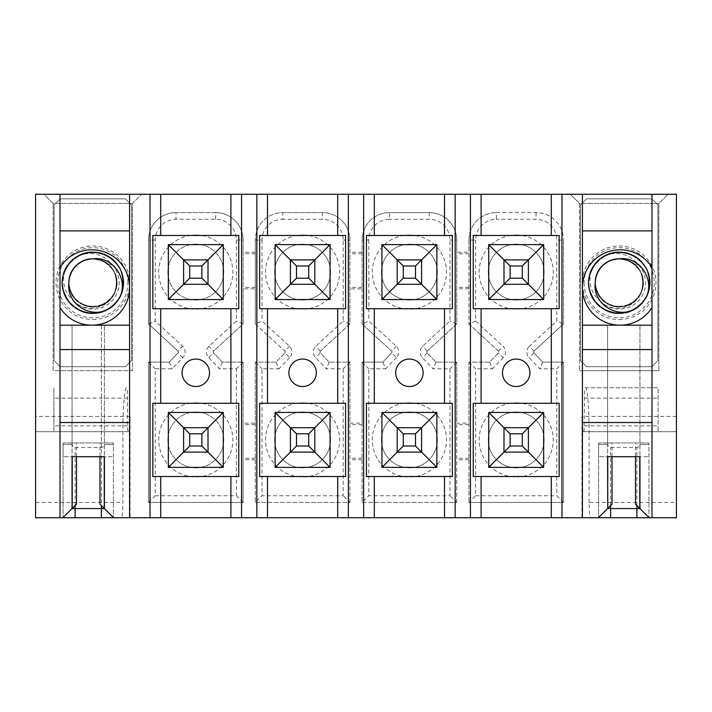 <?xml version="1.0" encoding="UTF-8"?>
<svg xmlns="http://www.w3.org/2000/svg" width="712" height="712" viewBox="0 0 712 712"><rect width="100%" height="100%" fill="white"/><g stroke="black" fill="none" stroke-linecap="round" stroke-linejoin="round"><path stroke-width="0.53" stroke-dasharray="3.56 2.67" d="M651.987 267.409A37.683 37.683 0 0 0 595.508 258.937A37.683 37.683 0 0 0 595.508 316.048A37.683 37.683 0 0 0 651.987 307.575L651.987 230.893L582.416 230.893L582.416 325.179L651.987 325.179L651.987 349.592L582.416 349.592L582.416 517.722M612.017 442.962L607.745 442.962L612.017 442.962L612.017 456.695L598.587 456.695L598.587 444.493L598.587 517.571L598.587 442.962L598.587 517.571L598.587 442.962L648.935 442.962L598.587 442.962L598.587 456.695L648.935 456.695L635.513 456.695L635.513 442.962L639.785 442.962L635.513 442.962M639.785 456.695L639.785 508.421L648.935 517.571L648.935 442.962L648.935 517.571L648.935 442.962L639.785 442.962L648.935 442.962L648.935 517.571L639.937 508.573L648.935 517.571L639.937 508.573L639.937 444.493L648.935 444.493L639.937 444.493L639.937 325.179L639.937 508.573L639.937 456.695L607.594 456.695L607.594 508.573L607.594 444.493L608.484 446.647L610.638 447.545L637.222 447.528L639.269 446.397L639.937 444.493M607.594 444.493L598.587 444.493L607.594 444.493L607.594 325.179L610.638 325.179L607.594 325.179L607.594 508.573L598.587 517.571L612.017 504.149M582.416 422.519L651.987 422.519L651.987 517.722M582.416 325.179L582.416 349.592M651.987 194.278L651.987 230.893M582.416 194.278L582.416 230.893M43.993 194.278L141.635 194.278L43.993 194.278L53.142 203.427L132.485 203.427L53.142 203.427L53.142 370.649L132.485 370.649L132.485 203.427L141.635 194.278L132.485 203.427L132.485 370.649L53.142 370.649L53.142 203.427L43.993 194.278M570.365 194.278L668.007 194.278L570.365 194.278L579.515 203.427L658.858 203.427L579.515 203.427L579.515 370.649L579.515 203.427L570.365 194.278M122.873 431.677L122.873 502.467C122.793 511.714 122.366 516.805 121.592 517.722L35.6 517.722L35.6 431.677L122.873 431.677C122.829 408.19 124.591 387.239 126.558 387.737L126.611 387.737C127.136 388.36 127.43 391.822 127.484 398.106L127.484 425.874L127.973 431.677L128.765 431.677L35.6 431.677L35.6 194.278L676.4 194.278L676.4 517.722L590.408 517.722C589.634 516.805 589.207 511.714 589.127 502.467L676.4 502.467M121.592 517.722L590.408 517.722M60.013 307.575A37.683 37.683 0 0 0 116.492 316.048A37.683 37.683 0 0 0 116.492 258.937A37.683 37.683 0 0 0 60.013 267.409L60.013 325.179L129.584 325.179L129.584 230.893L60.013 230.893L60.013 267.409M76.487 442.962L72.215 442.962L76.487 442.962L76.487 456.695L63.065 456.695L63.065 444.493L63.065 517.571L63.065 442.962L63.065 517.571L63.065 442.962L113.413 442.962L63.065 442.962L63.065 456.695L113.413 456.695L99.983 456.695L99.983 442.962L104.255 442.962L99.983 442.962M104.255 456.695L104.255 508.421L113.413 517.571L113.413 442.962L113.413 517.571L113.413 442.962L104.255 442.962L113.413 442.962L113.413 517.571L104.406 508.573L113.413 517.571L104.406 508.573L104.406 444.493L113.413 444.493L104.406 444.493L104.406 325.179L104.406 508.573L104.406 456.695L72.063 456.695L72.063 508.573L72.063 444.493L72.962 446.647L75.116 447.545L101.7 447.528L103.747 446.397L104.406 444.493M72.063 444.493L63.065 444.493L72.063 444.493L72.063 325.179L75.116 325.179L72.063 325.179L72.063 508.573L63.065 517.571L76.487 504.149M60.013 325.179L60.013 422.519L129.584 422.519L129.584 517.722M60.013 422.519L60.013 517.722M129.584 325.179L129.584 349.592L60.013 349.592M129.584 194.278L129.584 230.893M60.013 194.278L60.013 230.893M496.362 212.585L536.038 212.585A27.465 27.465 0 0 1 563.495 240.042A27.465 27.465 0 0 0 536.038 212.585L496.362 212.585L496.362 219.296A20.746 20.746 0 0 0 475.616 240.042L468.905 240.042A27.465 27.465 0 0 1 496.362 212.585A27.465 27.465 0 0 0 468.905 240.042L468.905 323.96L468.905 252.253L456.695 252.253L456.695 240.042A27.465 27.465 0 0 0 429.238 212.585L389.562 212.585A27.465 27.465 0 0 0 362.105 240.042A27.465 27.465 0 0 1 389.562 212.585L389.562 219.296A20.746 20.746 0 0 0 368.816 240.042L362.105 240.042L362.105 323.96L391.618 351.114A1.326 1.326 0 0 1 391.618 352.947L382.851 362.105L362.105 362.105L362.105 423.133L349.895 423.133L349.895 362.105L329.149 362.105L320.382 352.947A1.326 1.326 0 0 1 320.382 351.114L349.895 323.96L349.895 240.042A27.465 27.465 0 0 0 322.438 212.585L282.762 212.585A27.465 27.465 0 0 0 255.305 240.042A27.465 27.465 0 0 1 282.762 212.585L282.762 219.296A20.746 20.746 0 0 0 262.016 240.042L255.305 240.042L255.305 323.96L284.818 351.114A1.326 1.326 0 0 1 284.818 352.947L276.051 362.105L255.305 362.105L255.305 423.133L243.095 423.133L243.095 362.105L222.349 362.105L213.582 352.947A1.326 1.326 0 0 1 213.582 351.114L243.095 323.96L243.095 240.042A27.465 27.465 0 0 0 215.638 212.585L175.962 212.585A27.465 27.465 0 0 0 148.505 240.042L148.505 323.96L178.018 351.114A1.326 1.326 0 0 1 178.018 352.947L169.251 362.105L148.505 362.105L148.505 502.467L243.095 502.467L243.095 423.133M468.905 240.042L468.905 252.253M475.616 240.042L475.616 321.014L468.905 323.96L498.418 351.114A1.326 1.326 0 0 1 498.418 352.947L489.651 362.105L468.905 362.105L468.905 502.467L468.905 423.133L456.695 423.133L456.695 362.105L435.949 362.105L427.182 352.947A1.326 1.326 0 0 1 427.182 351.114L456.695 323.96L456.695 252.253M468.905 323.96L498.418 351.114A1.326 1.326 0 0 1 498.418 352.947L489.651 362.105L468.905 362.105L468.905 423.133M468.905 288.867L456.695 288.867M362.105 240.042L362.105 288.867L349.895 288.867M362.105 288.867L362.105 323.96L368.816 321.014L396.255 346.263A8.037 8.037 0 0 1 396.468 357.593L391.618 352.947L382.851 362.105L385.717 368.816L368.816 368.816L368.816 495.757L449.984 495.757L449.984 368.816L433.083 368.816L422.332 357.593A8.037 8.037 0 0 1 422.545 346.263L449.984 321.014L449.984 240.042A20.746 20.746 0 0 0 429.238 219.296L389.562 219.296M255.305 240.042L255.305 288.867L243.095 288.867M255.305 288.867L255.305 323.96L262.016 321.014L289.455 346.263A8.037 8.037 0 0 1 289.668 357.593L284.818 352.947L276.051 362.105L278.917 368.816L262.016 368.816L262.016 495.757L343.184 495.757L343.184 368.816L326.283 368.816L315.532 357.593A8.037 8.037 0 0 1 315.745 346.263L343.184 321.014L343.184 240.042A20.746 20.746 0 0 0 322.438 219.296L282.762 219.296M529.933 372.785A13.733 13.733 0 0 0 509.338 360.895A13.733 13.733 0 0 0 509.338 384.676A13.733 13.733 0 0 0 529.933 372.785M516.2 411.99A27.919 27.919 0 0 1 544.119 439.918A27.919 27.919 0 0 1 516.2 467.837A27.919 27.919 0 0 1 488.281 439.918A27.919 27.919 0 0 1 516.2 411.99M516.2 244.163A27.919 27.919 0 0 1 544.119 272.082A27.919 27.919 0 0 1 516.2 300.01A27.919 27.919 0 0 1 488.281 272.082A27.919 27.919 0 0 1 516.2 244.163M498.418 351.114L503.055 346.263A8.037 8.037 0 0 1 503.268 357.593L498.418 352.947M468.905 362.105L475.616 368.816L475.616 495.757L468.905 502.467L563.495 502.467L563.495 362.105L542.749 362.105L533.982 352.947A1.326 1.326 0 0 1 533.982 351.114L563.495 323.96L563.495 240.042L556.784 240.042A20.746 20.746 0 0 0 536.038 219.296L496.362 219.296M468.905 502.467L563.495 502.467L563.495 362.105L542.749 362.105L533.982 352.947A1.326 1.326 0 0 1 533.982 351.114L563.495 323.96L556.784 321.014L556.784 240.042M533.982 351.114L529.345 346.263L556.784 321.014M489.651 362.105L492.517 368.816L475.616 368.816M542.749 362.105L539.883 368.816L529.132 357.593A8.037 8.037 0 0 1 529.345 346.263M563.495 362.105L556.784 368.816L539.883 368.816M563.495 502.467L556.784 495.757L556.784 368.816M528.402 284.293L528.402 259.88L503.998 259.88L503.998 284.293L528.402 284.293L503.998 284.293L503.998 259.88L528.402 259.88L528.402 284.293L528.402 259.88L503.998 259.88L503.998 284.293L528.402 284.293L522.305 278.187L510.095 278.187L510.095 265.985L522.305 265.985L522.305 278.187M528.402 452.12L528.402 427.707L503.998 427.707L503.998 452.12L528.402 452.12L503.998 452.12L503.998 427.707L528.402 427.707L528.402 452.12L528.402 427.707L503.998 427.707L503.998 452.12L528.402 452.12L522.305 446.015L510.095 446.015L510.095 433.813L522.305 433.813L522.305 446.015M559.16 235.467L473.24 235.467M559.16 308.705L473.24 308.705M559.16 403.295L473.24 403.295M473.24 476.533L559.16 476.533M544.119 439.918A27.919 27.919 0 0 0 502.236 415.737A27.919 27.919 0 0 0 502.236 464.091A27.919 27.919 0 0 0 544.119 439.918M544.119 272.082A27.919 27.919 0 0 0 502.236 247.91A27.919 27.919 0 0 0 502.236 296.263A27.919 27.919 0 0 0 544.119 272.082M563.495 323.96L563.495 240.042M423.133 372.785A13.733 13.733 0 0 0 402.538 360.895A13.733 13.733 0 0 0 402.538 384.676A13.733 13.733 0 0 0 423.133 372.785M409.4 411.99A27.919 27.919 0 0 1 437.319 439.918A27.919 27.919 0 0 1 409.4 467.837A27.919 27.919 0 0 1 381.481 439.918A27.919 27.919 0 0 1 409.4 411.99M409.4 244.163A27.919 27.919 0 0 1 437.319 272.082A27.919 27.919 0 0 1 409.4 300.01A27.919 27.919 0 0 1 381.481 272.082A27.919 27.919 0 0 1 409.4 244.163M389.562 212.585L429.238 212.585A27.465 27.465 0 0 1 456.695 240.042L449.984 240.042M362.105 323.96L391.618 351.114L396.255 346.263M382.851 362.105L362.105 362.105L362.105 502.467L456.695 502.467L456.695 362.105L435.949 362.105L427.182 352.947A1.326 1.326 0 0 1 427.182 351.114L456.695 323.96L456.695 240.042M456.695 323.96L449.984 321.014M391.618 351.114A1.326 1.326 0 0 1 391.618 352.947M427.182 351.114L422.545 346.263M362.105 362.105L368.816 368.816M435.949 362.105L433.083 368.816M362.105 423.133L362.105 502.467L368.816 495.757M456.695 362.105L449.984 368.816M362.105 502.467L456.695 502.467L449.984 495.757M421.602 284.293L421.602 259.88L397.198 259.88L397.198 284.293L421.602 284.293L397.198 284.293L397.198 259.88L421.602 259.88L421.602 284.293L421.602 259.88L397.198 259.88L397.198 284.293L421.602 284.293L415.505 278.187L403.295 278.187L403.295 265.985L415.505 265.985L415.505 278.187M421.602 452.12L421.602 427.707L397.198 427.707L397.198 452.12L421.602 452.12L397.198 452.12L397.198 427.707L421.602 427.707L421.602 452.12L421.602 427.707L397.198 427.707L397.198 452.12L421.602 452.12L415.505 446.015L403.295 446.015L403.295 433.813L415.505 433.813L415.505 446.015M452.36 235.467L366.44 235.467M452.36 308.705L366.44 308.705M452.36 403.295L366.44 403.295M366.44 476.533L452.36 476.533M437.319 439.918A27.919 27.919 0 0 0 395.436 415.737A27.919 27.919 0 0 0 395.436 464.091A27.919 27.919 0 0 0 437.319 439.918M437.319 272.082A27.919 27.919 0 0 0 395.436 247.91A27.919 27.919 0 0 0 395.436 296.263A27.919 27.919 0 0 0 437.319 272.082M456.695 502.467L456.695 423.133M316.333 372.785A13.733 13.733 0 0 0 295.738 360.895A13.733 13.733 0 0 0 295.738 384.676A13.733 13.733 0 0 0 316.333 372.785M302.6 411.99A27.919 27.919 0 0 1 330.519 439.918A27.919 27.919 0 0 1 302.6 467.837A27.919 27.919 0 0 1 274.681 439.918A27.919 27.919 0 0 1 302.6 411.99M302.6 244.163A27.919 27.919 0 0 1 330.519 272.082A27.919 27.919 0 0 1 302.6 300.01A27.919 27.919 0 0 1 274.681 272.082A27.919 27.919 0 0 1 302.6 244.163M282.762 212.585L322.438 212.585A27.465 27.465 0 0 1 349.895 240.042L343.184 240.042M255.305 323.96L284.818 351.114L289.455 346.263M276.051 362.105L255.305 362.105L255.305 502.467L349.895 502.467L349.895 362.105L329.149 362.105L320.382 352.947A1.326 1.326 0 0 1 320.382 351.114L349.895 323.96L349.895 240.042M349.895 323.96L343.184 321.014M284.818 351.114A1.326 1.326 0 0 1 284.818 352.947M320.382 351.114L315.745 346.263M255.305 362.105L262.016 368.816M329.149 362.105L326.283 368.816M255.305 423.133L255.305 502.467L262.016 495.757M349.895 362.105L343.184 368.816M255.305 502.467L349.895 502.467L343.184 495.757M314.802 284.293L314.802 259.88L290.398 259.88L290.398 284.293L314.802 284.293L290.398 284.293L290.398 259.88L314.802 259.88L314.802 284.293L314.802 259.88L290.398 259.88L290.398 284.293L314.802 284.293L308.705 278.187L296.495 278.187L296.495 265.985L308.705 265.985L308.705 278.187M314.802 452.12L314.802 427.707L290.398 427.707L290.398 452.12L314.802 452.12L290.398 452.12L290.398 427.707L314.802 427.707L314.802 452.12L314.802 427.707L290.398 427.707L290.398 452.12L314.802 452.12L308.705 446.015L296.495 446.015L296.495 433.813L308.705 433.813L308.705 446.015M345.56 235.467L259.64 235.467M345.56 308.705L259.64 308.705M345.56 403.295L259.64 403.295M259.64 476.533L345.56 476.533M330.519 439.918A27.919 27.919 0 0 0 288.636 415.737A27.919 27.919 0 0 0 288.636 464.091A27.919 27.919 0 0 0 330.519 439.918M330.519 272.082A27.919 27.919 0 0 0 288.636 247.91A27.919 27.919 0 0 0 288.636 296.263A27.919 27.919 0 0 0 330.519 272.082M349.895 502.467L349.895 423.133M238.76 403.295L152.84 403.295M619.182 319.563A36.802 36.802 0 0 0 655.983 282.762A36.802 36.802 0 0 0 619.182 245.969A36.802 36.802 0 0 0 582.389 282.762A36.802 36.802 0 0 0 619.182 319.563M92.818 319.563A36.802 36.802 0 0 0 129.611 282.762A36.802 36.802 0 0 0 92.818 245.969A36.802 36.802 0 0 0 56.017 282.762A36.802 36.802 0 0 0 92.818 319.563M583.235 431.677L676.4 431.677L583.235 431.677C582.461 430.751 582.033 425.669 581.953 416.422L581.953 517.722M128.765 431.677C129.54 430.751 129.967 425.669 130.047 416.422L130.047 517.722M362.105 252.253L349.895 252.253M255.305 252.253L243.095 252.253M255.305 459.747L243.095 459.747M362.105 459.747L349.895 459.747M468.905 459.747L456.695 459.747M155.216 240.042L148.505 240.042L148.505 323.96L178.018 351.114A1.326 1.326 0 0 1 178.018 352.947L169.251 362.105L148.505 362.105L148.505 502.467L243.095 502.467L243.095 362.105L222.349 362.105L213.582 352.947A1.326 1.326 0 0 1 213.582 351.114L243.095 323.96L243.095 240.042L236.384 240.042A20.746 20.746 0 0 0 215.638 219.296L175.962 219.296A20.746 20.746 0 0 0 155.216 240.042L155.216 321.014L182.655 346.263A8.037 8.037 0 0 1 182.868 357.593L172.117 368.816L155.216 368.816L155.216 495.757L236.384 495.757L236.384 368.816L219.483 368.816L208.732 357.593A8.037 8.037 0 0 1 208.945 346.263L236.384 321.014L236.384 240.042M215.638 219.296L215.638 212.585A27.465 27.465 0 0 1 243.095 240.042A27.465 27.465 0 0 0 215.638 212.585L175.962 212.585L175.962 219.296M209.533 372.785A13.733 13.733 0 0 0 188.938 360.895A13.733 13.733 0 0 0 188.938 384.676A13.733 13.733 0 0 0 209.533 372.785M183.598 259.88L208.002 259.88L208.002 284.293L183.598 284.293L183.598 259.88L183.598 284.293L208.002 284.293L208.002 259.88L183.598 259.88L183.598 284.293L208.002 284.293L208.002 259.88L183.598 259.88L189.695 265.985L201.905 265.985L201.905 278.187L189.695 278.187L189.695 265.985M223.719 272.082A27.919 27.919 0 0 0 181.836 247.91A27.919 27.919 0 0 0 181.836 296.263A27.919 27.919 0 0 0 223.719 272.082A27.919 27.919 0 0 1 195.8 300.01A27.919 27.919 0 0 1 167.881 272.082A27.919 27.919 0 0 1 195.8 244.163A27.919 27.919 0 0 1 223.719 272.082A27.919 27.919 0 0 1 195.8 300.01A27.919 27.919 0 0 1 167.881 272.082A27.919 27.919 0 0 1 195.8 244.163A27.919 27.919 0 0 1 223.719 272.082M208.002 427.707L208.002 452.12L183.598 452.12L183.598 427.707L208.002 427.707L183.598 427.707L183.598 452.12L208.002 452.12L208.002 427.707L183.598 427.707L183.598 452.12L208.002 452.12L208.002 427.707L201.905 433.813L201.905 446.015L189.695 446.015L189.695 433.813L201.905 433.813M223.719 439.918A27.919 27.919 0 0 0 181.836 415.737A27.919 27.919 0 0 0 181.836 464.091A27.919 27.919 0 0 0 223.719 439.918A27.919 27.919 0 0 1 195.8 467.837A27.919 27.919 0 0 1 167.881 439.918A27.919 27.919 0 0 1 195.8 411.99A27.919 27.919 0 0 1 223.719 439.918A27.919 27.919 0 0 1 195.8 467.837A27.919 27.919 0 0 1 167.881 439.918A27.919 27.919 0 0 1 195.8 411.99A27.919 27.919 0 0 1 223.719 439.918M152.84 476.533L238.76 476.533M238.76 308.705L152.84 308.705M238.76 235.467L152.84 235.467M243.095 502.467L236.384 495.757M243.095 362.105L236.384 368.816M148.505 502.467L155.216 495.757M222.349 362.105L219.483 368.816M148.505 362.105L155.216 368.816M169.251 362.105L172.117 368.816M208.732 357.593L213.582 352.947A1.326 1.326 0 0 1 213.582 351.114L208.945 346.263M243.095 323.96L236.384 321.014M182.868 357.593L178.018 352.947A1.326 1.326 0 0 0 178.018 351.114L182.655 346.263M148.505 323.96L155.216 321.014M148.505 240.042A27.465 27.465 0 0 1 175.962 212.585A27.465 27.465 0 0 0 148.505 240.042M127.973 431.677L53.907 431.677L53.907 387.737L53.907 431.677M101.362 447.545L101.362 325.179L75.116 325.179L104.406 325.179L101.362 325.179L101.362 505.52M127.902 282.762A35.093 35.093 0 0 0 75.267 252.377A35.093 35.093 0 0 0 75.267 313.155A35.093 35.093 0 0 0 127.902 282.762M129.584 422.519L129.584 349.592M104.255 508.421L99.983 504.149M72.063 508.573L62.914 517.722M113.564 517.722L104.406 508.573M589.127 502.467L589.127 431.677C589.171 408.19 587.409 387.239 585.442 387.737L585.389 387.737C584.864 388.36 584.57 391.822 584.516 398.106L584.027 431.677M585.389 387.737L658.093 387.737L658.093 431.677L658.093 387.737L585.442 387.737M639.937 325.179L610.638 325.179L639.937 325.179M584.098 282.762A35.093 35.093 0 0 0 636.733 313.155A35.093 35.093 0 0 0 636.733 252.377A35.093 35.093 0 0 0 584.098 282.762M658.858 370.649L658.858 203.427L668.007 194.278L658.858 203.427L658.858 370.649L579.515 370.649L658.858 370.649M651.987 325.179L651.987 307.575M651.987 422.519L651.987 349.592M639.785 508.421L635.513 504.149M649.086 517.722L639.937 508.573M598.436 517.722L607.594 508.573M201.905 446.015L208.002 452.12M189.695 446.015L183.598 452.12M183.598 427.707L189.695 433.813M308.705 433.813L314.802 427.707M296.495 446.015L290.398 452.12M290.398 427.707L296.495 433.813M308.705 265.985L314.802 259.88M290.398 259.88L296.495 265.985M290.398 284.293L296.495 278.187M586.537 198.853L651.836 198.853L657.941 204.958L657.941 360.575L651.836 366.68L586.537 366.68L580.431 360.575L580.431 204.958L586.537 198.853L580.431 204.958L580.431 360.575L586.537 366.68L651.836 366.68L657.941 360.575L657.941 204.958L651.836 198.853L586.537 198.853M590.987 271.103C588.041 283.963 591.601 294.412 601.693 302.466A26.353 26.353 0 0 0 637.81 301.407A26.353 26.353 0 0 0 638.904 265.291C630.841 255.172 620.366 251.603 607.496 254.576A30.518 30.518 0 0 0 590.987 271.103M643.096 282.762C644.52 258.26 606.998 249.698 597.644 272.393C585.727 293.851 615.818 317.846 634.089 301.461C643.043 293.308 645.259 283.616 640.729 272.393C634.775 258.848 615.524 254.451 604.283 264.072C584.232 278.241 600.928 312.915 624.504 306.071C648.712 302.013 648.712 263.52 624.504 259.453C600.928 252.618 584.232 287.292 604.283 301.461C622.555 317.846 652.637 293.851 640.729 272.393C631.375 249.698 593.852 258.26 595.277 282.762C593.852 307.272 631.375 315.834 640.729 293.139C652.637 271.673 622.555 247.678 604.283 264.072C584.232 278.241 600.928 312.915 624.504 306.071C648.712 302.013 648.712 263.52 624.504 259.453C600.928 252.618 584.232 287.292 604.283 301.461C615.524 311.082 634.775 306.685 640.729 293.139C645.259 281.908 643.043 272.224 634.089 264.072C615.818 247.678 585.727 271.673 597.644 293.139C606.998 315.834 644.52 307.272 643.096 282.762C644.52 258.26 606.998 249.698 597.644 272.393C585.727 293.851 615.818 317.846 634.089 301.461C643.043 293.308 645.259 283.616 640.729 272.393C634.775 258.848 615.524 254.451 604.283 264.072C584.232 278.241 600.928 312.915 624.504 306.071C648.712 302.013 648.712 263.52 624.504 259.453C600.928 252.618 584.232 287.292 604.283 301.461C622.555 317.846 652.637 293.851 640.729 272.393C631.375 249.698 593.852 258.26 595.277 282.762C593.852 307.272 631.375 315.834 640.729 293.139C652.637 271.673 622.555 247.678 604.283 264.072C584.232 278.241 600.928 312.915 624.504 306.071C648.712 302.013 648.712 263.52 624.504 259.453C600.928 252.618 584.232 287.292 604.283 301.461C615.524 311.082 634.775 306.685 640.729 293.139C645.259 281.908 643.043 272.224 634.089 264.072C615.818 247.678 585.727 271.673 597.644 293.139C606.998 315.834 644.52 307.272 643.096 282.762M638.904 265.291L626.587 260.031A23.905 23.905 0 0 1 641.93 290.14C637.712 307.29 614.874 313.939 601.693 302.466M649.7 282.762C651.516 251.487 603.625 240.558 591.69 269.528C576.489 296.922 614.892 327.547 638.21 306.623C649.638 296.219 652.459 283.857 646.674 269.528C639.073 252.235 614.509 246.628 600.163 258.91C574.575 276.995 595.882 321.245 625.973 312.515C656.873 307.326 656.873 258.207 625.973 253.018C595.882 244.287 574.575 288.538 600.163 306.623C623.481 327.547 661.884 296.922 646.674 269.528C634.739 240.558 586.857 251.487 588.673 282.762C586.857 314.045 634.739 324.975 646.674 296.005C661.884 268.611 623.481 237.986 600.163 258.91C574.575 276.995 595.882 321.245 625.973 312.515C656.873 307.326 656.873 258.207 625.973 253.018C595.882 244.287 574.575 288.538 600.163 306.623C614.509 318.905 639.073 313.298 646.674 296.005C652.459 281.676 649.638 269.314 638.21 258.91C614.892 237.986 576.489 268.611 591.69 296.005C603.625 324.975 651.516 314.045 649.7 282.762C651.516 251.487 603.625 240.558 591.69 269.528C576.489 296.922 614.892 327.547 638.21 306.623C649.638 296.219 652.459 283.857 646.674 269.528C639.073 252.235 614.509 246.628 600.163 258.91C574.575 276.995 595.882 321.245 625.973 312.515C656.873 307.326 656.873 258.207 625.973 253.018C595.882 244.287 574.575 288.538 600.163 306.623C623.481 327.547 661.884 296.922 646.674 269.528C634.739 240.558 586.857 251.487 588.673 282.762C586.857 314.045 634.739 324.975 646.674 296.005C661.884 268.611 623.481 237.986 600.163 258.91C574.575 276.995 595.882 321.245 625.973 312.515C656.873 307.326 656.873 258.207 625.973 253.018C595.882 244.287 574.575 288.538 600.163 306.623C614.509 318.905 639.073 313.298 646.674 296.005C652.459 281.676 649.638 269.314 638.21 258.91C614.892 237.986 576.489 268.611 591.69 296.005C603.625 324.975 651.516 314.045 649.7 282.762M201.905 265.985L208.002 259.88M183.598 284.293L189.695 278.187M208.002 284.293L201.905 278.187M415.505 265.985L421.602 259.88M397.198 259.88L403.295 265.985M397.198 284.293L403.295 278.187M60.164 198.853L125.463 198.853L131.569 204.958L131.569 360.575L125.463 366.68L60.164 366.68L54.059 360.575L54.059 204.958L60.164 198.853L54.059 204.958L54.059 360.575L60.164 366.68L125.463 366.68L131.569 360.575L131.569 204.958L125.463 198.853L60.164 198.853M64.614 271.103C61.668 283.963 65.237 294.412 75.321 302.466A26.353 26.353 0 0 0 111.437 301.407A26.353 26.353 0 0 0 112.532 265.291C104.468 255.172 93.993 251.603 81.124 254.576A30.518 30.518 0 0 0 64.614 271.103M116.724 282.762C118.148 258.26 80.625 249.698 71.271 272.393C59.363 293.851 89.445 317.846 107.717 301.461C116.679 293.308 118.886 283.616 114.356 272.393C108.402 258.848 89.151 254.451 77.911 264.072C57.859 278.241 74.555 312.915 98.131 306.071C122.339 302.013 122.339 263.52 98.131 259.453C74.555 252.618 57.859 287.292 77.911 301.461C96.182 317.846 126.273 293.851 114.356 272.393C105.002 249.698 67.48 258.26 68.904 282.762C67.48 307.272 105.002 315.834 114.356 293.139C126.273 271.673 96.182 247.678 77.911 264.072C57.859 278.241 74.555 312.915 98.131 306.071C122.339 302.013 122.339 263.52 98.131 259.453C74.555 252.618 57.859 287.292 77.911 301.461C89.151 311.082 108.402 306.685 114.356 293.139C118.886 281.908 116.679 272.224 107.717 264.072C89.445 247.678 59.363 271.673 71.271 293.139C80.625 315.834 118.148 307.272 116.724 282.762C118.148 258.26 80.625 249.698 71.271 272.393C59.363 293.851 89.445 317.846 107.717 301.461C116.679 293.308 118.886 283.616 114.356 272.393C108.402 258.848 89.151 254.451 77.911 264.072C57.859 278.241 74.555 312.915 98.131 306.071C122.339 302.013 122.339 263.52 98.131 259.453C74.555 252.618 57.859 287.292 77.911 301.461C96.182 317.846 126.273 293.851 114.356 272.393C105.002 249.698 67.48 258.26 68.904 282.762C67.48 307.272 105.002 315.834 114.356 293.139C126.273 271.673 96.182 247.678 77.911 264.072C57.859 278.241 74.555 312.915 98.131 306.071C122.339 302.013 122.339 263.52 98.131 259.453C74.555 252.618 57.859 287.292 77.911 301.461C89.151 311.082 108.402 306.685 114.356 293.139C118.886 281.908 116.679 272.224 107.717 264.072C89.445 247.678 59.363 271.673 71.271 293.139C80.625 315.834 118.148 307.272 116.724 282.762M112.532 265.291L100.223 260.031A23.905 23.905 0 0 1 115.558 290.14C111.339 307.29 88.502 313.939 75.321 302.466M123.327 282.762C125.143 251.487 77.261 240.558 65.326 269.528C50.116 296.922 88.519 327.547 111.837 306.623C123.265 296.219 126.086 283.857 120.31 269.528C112.71 252.235 88.137 246.628 73.79 258.91C48.202 276.995 69.518 321.245 99.609 312.515C130.501 307.326 130.501 258.207 99.609 253.018C69.518 244.287 48.202 288.538 73.79 306.623C97.108 327.547 135.511 296.922 120.31 269.528C108.375 240.558 60.484 251.487 62.3 282.762C60.484 314.045 108.375 324.975 120.31 296.005C135.511 268.611 97.108 237.986 73.79 258.91C48.202 276.995 69.518 321.245 99.609 312.515C130.501 307.326 130.501 258.207 99.609 253.018C69.518 244.287 48.202 288.538 73.79 306.623C88.137 318.905 112.71 313.298 120.31 296.005C126.086 281.676 123.265 269.314 111.837 258.91C88.519 237.986 50.116 268.611 65.326 296.005C77.261 324.975 125.143 314.045 123.327 282.762C125.143 251.487 77.261 240.558 65.326 269.528C50.116 296.922 88.519 327.547 111.837 306.623C123.265 296.219 126.086 283.857 120.31 269.528C112.71 252.235 88.137 246.628 73.79 258.91C48.202 276.995 69.518 321.245 99.609 312.515C130.501 307.326 130.501 258.207 99.609 253.018C69.518 244.287 48.202 288.538 73.79 306.623C97.108 327.547 135.511 296.922 120.31 269.528C108.375 240.558 60.484 251.487 62.3 282.762C60.484 314.045 108.375 324.975 120.31 296.005C135.511 268.611 97.108 237.986 73.79 258.91C48.202 276.995 69.518 321.245 99.609 312.515C130.501 307.326 130.501 258.207 99.609 253.018C69.518 244.287 48.202 288.538 73.79 306.623C88.137 318.905 112.71 313.298 120.31 296.005C126.086 281.676 123.265 269.314 111.837 258.91C88.519 237.986 50.116 268.611 65.326 296.005C77.261 324.975 125.143 314.045 123.327 282.762M522.305 433.813L528.402 427.707M510.095 446.015L503.998 452.12M503.998 427.707L510.095 433.813M522.305 265.985L528.402 259.88M503.998 259.88L510.095 265.985M503.998 284.293L510.095 278.187M415.505 433.813L421.602 427.707M403.295 446.015L397.198 452.12M397.198 427.707L403.295 433.813M516.2 402.841A37.077 37.077 0 0 1 548.311 458.448A37.077 37.077 0 0 1 484.089 458.448A37.077 37.077 0 0 1 516.2 402.841M516.2 235.013A37.077 37.077 0 0 1 548.311 290.621A37.077 37.077 0 0 1 484.089 290.621A37.077 37.077 0 0 1 516.2 235.013M536.038 212.585L536.038 219.296M475.616 321.014L503.055 346.263M503.268 357.593L492.517 368.816M533.982 352.947L529.132 357.593M475.616 495.757L556.784 495.757M409.4 402.841A37.077 37.077 0 0 1 441.511 458.448A37.077 37.077 0 0 1 377.289 458.448A37.077 37.077 0 0 1 409.4 402.841M409.4 235.013A37.077 37.077 0 0 1 441.511 290.621A37.077 37.077 0 0 1 377.289 290.621A37.077 37.077 0 0 1 409.4 235.013M429.238 212.585L429.238 219.296M368.816 240.042L368.816 321.014M396.468 357.593L385.717 368.816M427.182 352.947L422.332 357.593M302.6 402.841A37.077 37.077 0 0 1 334.711 458.448A37.077 37.077 0 0 1 270.489 458.448A37.077 37.077 0 0 1 302.6 402.841M302.6 235.013A37.077 37.077 0 0 1 334.711 290.621A37.077 37.077 0 0 1 270.489 290.621A37.077 37.077 0 0 1 302.6 235.013M322.438 212.585L322.438 219.296M262.016 240.042L262.016 321.014M289.668 357.593L278.917 368.816M320.382 352.947L315.532 357.593M676.4 416.422L581.953 416.422M130.047 416.422L35.6 416.422M195.8 235.013A37.077 37.077 0 0 1 227.911 290.621A37.077 37.077 0 0 1 163.689 290.621A37.077 37.077 0 0 1 195.8 235.013M195.8 402.841A37.077 37.077 0 0 1 227.911 458.448A37.077 37.077 0 0 1 163.689 458.448A37.077 37.077 0 0 1 195.8 402.841M255.305 253.775L243.095 253.775M255.305 287.345L243.095 287.345M255.305 424.655L243.095 424.655M255.305 458.225L243.095 458.225M362.105 253.775L349.895 253.775M362.105 287.345L349.895 287.345M362.105 424.655L349.895 424.655M362.105 458.225L349.895 458.225M468.905 287.345L456.695 287.345M468.905 253.775L456.695 253.775M468.905 458.225L456.695 458.225M468.905 424.655L456.695 424.655M35.6 502.467L122.873 502.467M127.484 398.106L53.907 398.106M127.484 425.874L53.907 425.874M75.116 505.52L75.116 447.545M72.215 456.695L72.215 508.421M589.127 431.677L658.093 431.677M584.516 425.874L658.093 425.874M584.516 398.106L658.093 398.106M636.884 505.52L636.884 447.545M610.638 505.52L610.638 447.545M607.745 456.695L607.745 508.421"/><path stroke-width="1.07" d="M651.987 267.409A37.683 37.683 0 0 0 582.416 287.497A37.683 37.683 0 0 0 651.987 307.575M607.745 456.695L607.745 508.421L612.017 504.149L612.017 456.695L635.513 456.695L635.513 504.149L639.937 508.573L607.594 508.573L598.436 517.722L35.6 517.722L35.6 194.278L60.013 194.278L60.013 517.722M651.987 517.722L651.987 194.278L676.4 194.278L676.4 517.722L649.086 517.722L639.937 508.573L639.937 456.695L607.594 456.695L607.745 508.421M582.416 422.519L651.987 422.519M651.987 349.592L582.416 349.592M582.416 325.179L651.987 325.179M651.987 230.893L582.416 230.893M651.987 194.278L582.416 194.278L582.416 517.722M582.416 194.278L60.013 194.278M649.086 517.722L598.436 517.722M561.973 194.278L561.973 517.722M60.013 307.575A37.683 37.683 0 0 0 129.584 287.497A37.683 37.683 0 0 0 60.013 267.409M72.215 456.695L72.215 508.421L76.487 504.149L76.487 456.695L99.983 456.695L99.983 504.149L104.406 508.573L101.362 508.573L101.362 517.722M75.116 505.52L75.116 508.573L72.063 508.573L72.063 456.695L104.406 456.695L104.406 508.573L113.564 517.722M60.013 422.519L129.584 422.519M72.215 508.421L62.914 517.722M129.584 349.592L60.013 349.592M60.013 325.179L129.584 325.179M129.584 230.893L60.013 230.893M129.584 194.278L129.584 517.722M150.027 194.278L150.027 517.722M529.933 372.785A13.733 13.733 0 0 1 509.338 384.676A13.733 13.733 0 0 1 509.338 360.895A13.733 13.733 0 0 1 529.933 372.785M510.095 278.187L522.305 278.187L522.305 265.985L510.095 265.985L510.095 278.187L503.998 284.293L503.998 259.88L528.402 259.88L543.665 244.625L543.665 299.547L528.402 284.293L503.998 284.293L488.735 299.547L488.735 244.625L543.665 244.625M510.095 265.985L488.735 244.625M543.665 299.547L488.735 299.547M510.095 446.015L522.305 446.015L522.305 433.813L510.095 433.813L510.095 446.015L503.998 452.12L503.998 427.707L528.402 427.707L543.665 412.453L543.665 467.375L528.402 452.12L503.998 452.12L488.735 467.375L488.735 412.453L543.665 412.453M510.095 433.813L488.735 412.453M543.665 467.375L488.735 467.375M559.16 235.467L473.24 235.467L473.24 308.705L559.16 308.705L559.16 235.467M481.107 235.467L481.107 194.278M551.293 235.467L551.293 194.278M473.24 476.533L559.16 476.533L559.16 403.295L473.24 403.295L473.24 476.533M481.107 403.295L481.107 308.705M551.293 403.295L551.293 308.705M481.107 476.533L481.107 517.722M470.427 194.278L470.427 517.722M551.293 476.533L551.293 517.722M455.173 194.278L455.173 517.722M423.133 372.785A13.733 13.733 0 0 1 402.538 384.676A13.733 13.733 0 0 1 402.538 360.895A13.733 13.733 0 0 1 423.133 372.785M403.295 278.187L415.505 278.187L415.505 265.985L403.295 265.985L403.295 278.187L397.198 284.293L397.198 259.88L421.602 259.88L436.865 244.625L436.865 299.547L421.602 284.293L397.198 284.293L381.935 299.547L381.935 244.625L436.865 244.625M403.295 265.985L381.935 244.625M436.865 299.547L381.935 299.547M403.295 446.015L415.505 446.015L415.505 433.813L403.295 433.813L403.295 446.015L397.198 452.12L397.198 427.707L421.602 427.707L436.865 412.453L436.865 467.375L421.602 452.12L397.198 452.12L381.935 467.375L381.935 412.453L436.865 412.453M403.295 433.813L381.935 412.453M436.865 467.375L381.935 467.375M452.36 235.467L366.44 235.467L366.44 308.705L452.36 308.705L452.36 235.467M374.307 235.467L374.307 194.278M444.493 235.467L444.493 194.278M366.44 476.533L452.36 476.533L452.36 403.295L366.44 403.295L366.44 476.533M374.307 403.295L374.307 308.705M444.493 403.295L444.493 308.705M374.307 476.533L374.307 517.722M363.627 194.278L363.627 517.722M444.493 476.533L444.493 517.722M348.373 194.278L348.373 517.722M316.333 372.785A13.733 13.733 0 0 1 295.738 384.676A13.733 13.733 0 0 1 295.738 360.895A13.733 13.733 0 0 1 316.333 372.785M296.495 278.187L308.705 278.187L308.705 265.985L296.495 265.985L296.495 278.187L290.398 284.293L290.398 259.88L314.802 259.88L330.065 244.625L330.065 299.547L314.802 284.293L290.398 284.293L275.135 299.547L275.135 244.625L330.065 244.625M296.495 265.985L275.135 244.625M330.065 299.547L275.135 299.547M296.495 446.015L308.705 446.015L308.705 433.813L296.495 433.813L296.495 446.015L290.398 452.12L290.398 427.707L314.802 427.707L330.065 412.453L330.065 467.375L314.802 452.12L290.398 452.12L275.135 467.375L275.135 412.453L330.065 412.453M296.495 433.813L275.135 412.453M330.065 467.375L275.135 467.375M345.56 235.467L259.64 235.467L259.64 308.705L345.56 308.705L345.56 235.467M267.507 235.467L267.507 194.278M337.693 235.467L337.693 194.278M259.64 476.533L345.56 476.533L345.56 403.295L259.64 403.295L259.64 476.533M267.507 403.295L267.507 308.705M337.693 403.295L337.693 308.705M267.507 476.533L267.507 517.722M256.827 194.278L256.827 517.722M337.693 476.533L337.693 517.722M241.573 194.278L241.573 517.722M152.84 403.295L238.76 403.295L238.76 476.533L152.84 476.533L152.84 403.295M160.707 476.533L160.707 517.722M160.707 403.295L160.707 308.705M152.84 308.705L152.84 235.467L238.76 235.467L238.76 308.705L152.84 308.705M160.707 235.467L160.707 194.278M230.893 476.533L230.893 517.722M230.893 235.467L230.893 194.278M230.893 403.295L230.893 308.705M209.533 372.785A13.733 13.733 0 0 1 188.938 384.676A13.733 13.733 0 0 1 188.938 360.895A13.733 13.733 0 0 1 209.533 372.785M168.335 412.453L223.265 412.453L223.265 467.375L168.335 467.375L168.335 412.453L183.598 427.707L208.002 427.707L223.265 412.453M168.335 244.625L223.265 244.625L223.265 299.547L168.335 299.547L168.335 244.625L183.598 259.88L208.002 259.88L223.265 244.625M223.265 299.547L208.002 284.293L183.598 284.293L168.335 299.547M223.265 467.375L208.002 452.12L183.598 452.12L168.335 467.375M75.116 517.722L75.116 508.573L101.362 508.573L101.362 505.52M201.905 446.015L201.905 433.813L189.695 433.813L189.695 446.015L201.905 446.015L208.002 452.12L208.002 427.707L201.905 433.813M189.695 446.015L183.598 452.12L183.598 427.707L189.695 433.813M308.705 433.813L314.802 427.707L314.802 452.12L308.705 446.015M308.705 265.985L314.802 259.88L314.802 284.293L308.705 278.187M647.386 294.43C653.447 276.781 638.148 256.035 619.182 258.857A23.905 23.905 0 0 0 595.277 282.762C592.473 301.737 613.192 317.009 630.877 310.948A30.518 30.518 0 0 0 647.386 294.43M201.905 265.985L189.695 265.985L189.695 278.187L201.905 278.187L201.905 265.985L208.002 259.88L208.002 284.293L201.905 278.187M189.695 278.187L183.598 284.293L183.598 259.88L189.695 265.985M415.505 265.985L421.602 259.88L421.602 284.293L415.505 278.187M121.013 294.43C127.074 276.781 111.775 256.035 92.818 258.857A23.905 23.905 0 0 0 68.904 282.762C66.1 301.737 86.82 317.009 104.504 310.948A30.518 30.518 0 0 0 121.013 294.43M522.305 433.813L528.402 427.707L528.402 452.12L522.305 446.015M522.305 265.985L528.402 259.88L528.402 284.293L522.305 278.187M415.505 433.813L421.602 427.707L421.602 452.12L415.505 446.015M104.255 456.695L104.255 508.421M610.638 505.52L610.638 517.722M636.884 505.52L636.884 517.722M639.785 456.695L639.785 508.421"/></g></svg>
